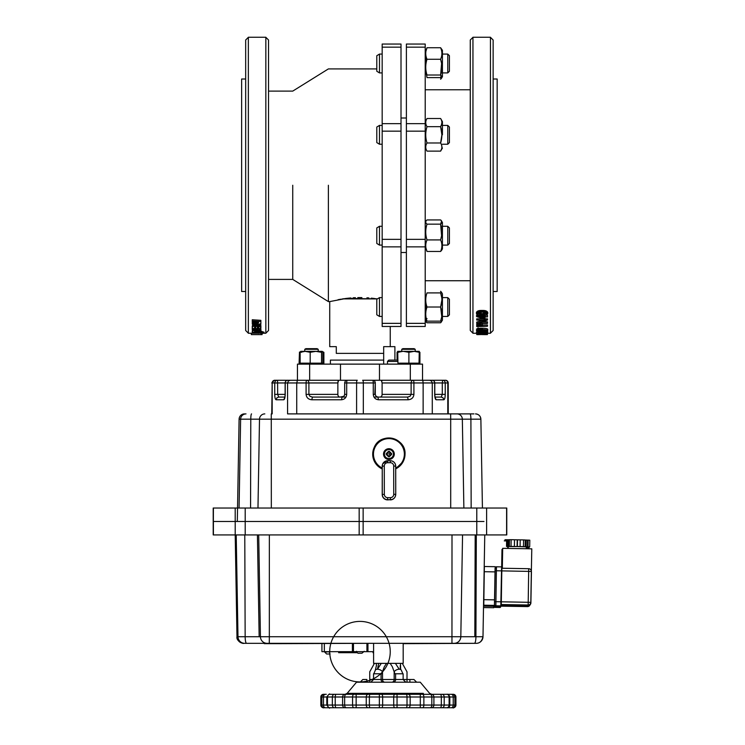 <?xml version="1.0" encoding="UTF-8"?>
<svg xmlns="http://www.w3.org/2000/svg" width="745" height="745" viewBox="0 0 745 745"><rect width="100%" height="100%" fill="white"/><g stroke="black" fill="none" stroke-linecap="round" stroke-linejoin="round"><path stroke-width="1.12" d="M328.377 185.254L328.377 301.595L328.377 185.254M374.679 298.54L372.155 298.242M360.003 297.59L357.796 297.609M354.015 297.749L353.521 297.767M349.936 298.037L347.794 298.242M347.701 298.251L345.345 298.54M344.302 298.68L343.24 298.829M342.812 298.894L377.352 298.922L346.053 298.447L329.728 301.595L329.728 346.649L336.293 346.649L336.293 353.372L383.675 353.372L383.675 346.649L383.675 364.128L383.675 353.372M340.875 299.201L339.86 299.378M339.366 299.462L338.034 299.714M268.535 231.574C268.535 215.966 268.535 215.966 268.535 231.574C268.535 247.182 268.535 247.182 268.535 231.574M265.844 333.192L268.535 330.51L268.535 151.039M268.535 138.933L268.535 118.008M268.535 284.981L268.535 252.499M470.272 138.933C470.272 154.541 470.272 154.541 470.272 138.933L470.272 91.877M470.272 151.039L470.272 330.51L472.954 333.192M470.272 278.621L470.272 252.499M470.272 85.535L470.272 118.008M425.209 246.865L425.209 239.35L406.388 239.35L406.388 131.167L406.388 246.865L425.209 246.865L425.209 323.358L406.388 323.358L425.209 323.358L425.209 326.468L425.209 246.865L406.388 246.865L406.388 326.468L425.209 326.468L406.388 326.468L406.388 239.35L425.209 239.35L425.209 44.039L406.388 44.039L425.209 44.039L406.388 44.039L406.388 47.159L406.388 44.039M292.738 185.254L292.738 279.403L292.738 185.254M493.134 138.933C493.134 154.541 493.134 154.541 493.134 138.933C493.134 123.325 493.134 123.325 493.134 138.933M493.134 118.008L493.134 79.072M493.134 85.535L493.134 219.477M493.134 231.574L493.134 252.499M245.673 231.574C245.673 215.966 245.673 215.966 245.673 231.574C245.673 247.182 245.673 247.182 245.673 231.574M248.355 37.315L245.673 40.007L245.673 330.51L245.673 151.039M245.673 138.933L245.673 118.008M245.673 284.981L245.673 252.499M245.673 79.007L241.631 79.007L241.631 291.5L241.631 79.007L241.631 291.5L245.673 291.5M493.134 291.5L497.166 291.5L497.166 79.007L497.166 185.254L497.166 79.007L493.134 79.007M382.176 235.69L382.176 123.651L382.176 246.865L382.176 245.105L379.484 245.105L379.484 226.284L379.484 245.105L376.793 243.457L376.793 227.933L379.484 226.284L382.176 226.284M401.006 44.039L401.006 47.159L401.006 44.039L382.176 44.039L401.006 44.039L382.176 44.039L382.176 123.651L401.006 123.651L401.006 131.167L401.006 47.159L401.006 123.651L382.176 123.651L382.176 239.35L401.006 239.35L401.006 326.468L382.176 326.468L390.25 326.468L390.25 346.649M382.176 246.865L401.006 246.865L401.006 131.167L401.006 239.35L382.176 239.35L382.176 326.468C392.717 326.468 392.717 326.468 382.176 326.468L401.006 326.468L401.006 246.865L382.176 246.865L382.176 323.358L401.006 323.358L382.176 323.358L382.176 326.468L390.25 326.468M425.209 239.35L425.209 131.167L406.388 131.167L406.388 47.159L406.388 123.651L425.209 123.651L425.209 47.159L406.388 47.159L425.209 47.159L425.209 44.039M349.228 380.267L340.484 380.267L340.484 364.128L379.484 364.128L379.484 380.267L410.309 380.267L410.309 364.128L422.527 364.128L422.527 380.267L422.527 364.128L297.451 364.128L297.451 380.267L297.451 364.128L297.451 380.267L287.812 380.267A2.691 2.607 90 0 0 285.205 382.958L287.579 382.958L287.579 413.894L296.724 413.894L296.724 382.958L306.093 382.958A2.691 0.67 -90 0 1 306.297 381.058A2.691 0.67 -90 0 1 306.772 380.267L338.658 380.267L337.858 382.958L338.062 381.058M338.072 299.704L340.074 299.341M341.936 299.024L342.961 298.866M345.363 298.531L346.835 298.354M349.051 298.121L350.942 297.953M353.111 297.795L355.393 297.683M358.047 297.6L361.884 297.6M366.94 297.804L368.859 297.935M371.233 298.149L372.947 298.335M375.573 298.661L376.961 298.866M336.293 346.649L329.728 346.649M472.954 37.315L470.272 40.007L470.272 185.254M268.535 185.254L268.535 40.007L265.844 37.315M245.673 185.254L245.673 330.51L248.355 333.192M490.443 333.192L493.134 330.51L493.134 40.007L490.443 37.315M382.176 44.039L382.176 47.159L401.006 47.159L382.176 47.159L382.176 123.651M401.006 131.167L382.176 131.167L401.006 131.167L401.006 123.651M359.984 360.096L330.398 360.096L359.984 360.096M383.675 360.096L330.398 360.096L330.398 364.128M422.527 364.128L422.527 380.267L410.309 380.267L410.309 364.128L379.484 364.128L379.484 380.267L362.647 380.267A2.691 0.67 90 0 1 363.122 381.058A2.691 0.67 90 0 1 363.327 382.958L373.273 382.958A2.691 0.67 -90 0 0 373.077 381.058A2.691 0.67 -90 0 0 372.602 380.267L362.647 380.267M309.659 380.267L309.659 364.128L309.659 380.267L340.484 380.267L340.484 364.128L297.451 364.128M394.906 346.649L383.675 346.649L394.906 346.649C401.192 346.649 401.192 346.649 394.906 346.649L394.906 360.096M442.428 226.284L447.773 226.284L449.421 227.933L449.421 243.457L447.773 245.105L447.773 226.284L447.773 245.105L442.428 245.105L442.428 226.378M442.428 125.402L447.773 125.402L449.421 127.06L449.421 134.817C449.421 144.828 449.421 144.828 449.421 134.817C449.421 124.806 449.421 124.806 449.421 134.817L449.421 142.584L447.773 144.232L447.773 125.402L447.773 144.232L442.428 144.232M442.428 72.805L442.428 54.078L447.773 54.078L449.421 55.726L449.421 71.25L447.773 72.908L447.773 54.078L447.773 72.908L442.428 72.908L442.428 76.67L442.428 72.908M449.421 312.509L449.421 299.257L449.421 314.79L447.773 316.439L447.773 297.609L447.773 316.439L442.428 316.439M442.428 121.64L442.428 134.817C442.428 122.683 442.428 122.683 442.428 134.817L442.428 121.64L440.621 118.511L427.015 118.511C425.321 121.23 425.321 123.949 427.015 126.669L440.621 126.669C442.316 123.949 442.316 121.23 440.621 118.511C442.316 121.23 442.316 123.949 440.621 126.669L427.015 126.669C425.321 132.098 425.321 137.536 427.015 142.975L440.621 142.975C442.316 137.536 442.316 132.098 440.621 126.669L441.887 134.817L440.621 142.975L427.015 142.975C425.321 145.685 425.321 148.404 427.015 151.123C425.321 148.404 425.321 145.685 427.015 142.975M442.428 54.078L442.428 50.306L442.428 54.078M427.015 318.553C425.321 319.959 425.321 321.365 427.015 322.771L440.621 322.771L442.428 320.201L442.428 307.024C442.428 324.019 442.428 324.019 442.428 307.024C442.428 290.029 442.428 290.029 442.428 307.024L442.428 293.847L441.887 292.906M425.758 70.552L427.015 77.61L440.621 77.61L441.217 75.618L440.621 77.61L441.887 77.61L442.428 76.67L442.428 50.306L440.621 47.736L427.015 47.736L440.621 47.736C442.316 51.582 442.316 55.428 440.621 59.265L427.015 59.265C425.321 64.517 425.321 69.769 427.015 75.022L440.621 75.022C442.316 69.769 442.316 64.517 440.621 59.265C442.316 55.428 442.316 51.582 440.621 47.736M441.58 149L440.621 151.123L427.015 151.123L440.621 151.123C442.316 148.404 442.316 145.685 440.621 142.975C442.316 145.685 442.316 148.404 440.621 151.123L442.428 147.994M441.589 317.417L440.621 321.142L427.015 321.142C425.321 321.142 425.321 321.142 427.015 321.142C425.321 316.439 425.321 311.727 427.015 307.024C425.321 302.321 425.321 297.609 427.015 292.906C425.321 297.609 425.321 302.321 427.015 307.024C425.321 311.727 425.321 316.439 427.015 321.142L440.621 321.142C442.316 316.439 442.316 311.727 440.621 307.024L427.015 307.024L440.621 307.024C442.316 302.321 442.316 297.609 440.621 292.906L427.015 292.906M441.887 299.984L440.621 307.024C442.316 302.321 442.316 297.609 440.621 292.906C442.316 292.906 442.316 292.906 440.621 292.906L441.738 297.618M425.823 58.035L425.823 54.813L425.823 58.035M426.047 50.828L427.015 47.736C425.321 51.582 425.321 55.428 427.015 59.265L440.621 59.265L441.599 63.493L440.621 75.022L441.599 78.104L440.621 79.24L441.599 76.148M427.015 224.161C425.321 229.413 425.321 234.666 427.015 239.918L440.621 239.918C442.316 234.666 442.316 229.413 440.621 224.161L427.015 224.161L440.621 224.161C442.316 222.755 442.316 221.349 440.621 219.943L427.015 219.943C425.321 221.349 425.321 222.755 427.015 224.161M440.649 307.108L441.738 316.429M440.621 321.142C442.316 321.142 442.316 321.142 440.621 321.142C442.316 321.142 442.316 321.142 440.621 321.142C442.316 316.439 442.316 311.727 440.621 307.024M426.047 63.493L426.047 56.182M440.621 219.943L441.599 221.079L440.621 224.161L441.599 235.69L440.621 239.918C442.316 243.755 442.316 247.601 440.621 251.447C442.316 247.601 442.316 243.755 440.621 239.918L427.015 239.918C425.321 243.755 425.321 247.601 427.015 251.447L440.621 251.447L441.599 250.311L440.621 251.447L427.015 251.447L426.047 248.355M427.015 126.669C425.321 123.949 425.321 121.23 427.015 118.511L440.621 118.511M441.887 122.664L441.422 125.011M441.58 124.536L440.621 126.669M426.056 73.885L425.907 72.898M426.047 307.024L425.823 301.576M426.429 305.031L425.823 312.472M426.047 319.689L425.823 315.694M441.599 321.644L440.621 322.771L427.015 322.771M376.793 241.184L376.793 230.205M376.793 134.817C376.793 144.828 376.793 144.828 376.793 134.817C376.793 124.806 376.793 124.806 376.793 134.817M376.793 314.79L376.793 299.257L376.793 314.79L379.484 316.439L379.484 297.609L379.484 316.439L382.176 316.439M376.793 68.978L376.793 57.998M449.421 57.998L449.421 68.978M449.421 230.205L449.421 241.184M382.176 54.078L379.484 54.078L376.793 55.726L376.793 71.25L379.484 72.908L379.484 54.078L379.484 72.908L382.176 72.908M382.176 125.402L379.484 125.402L376.793 127.05L376.793 142.584L379.484 144.232L379.484 125.402L379.484 144.232L382.176 144.232M441.599 292.413L440.621 291.276L441.217 292.906M441.599 250.311L442.428 248.877L442.428 222.513L441.599 221.079M441.217 75.618L440.742 77.61M442.428 320.201L441.589 321.142M441.487 317.966L441.571 317.491M441.692 311.401L441.58 310.721M441.878 146.886L441.589 145.126M441.012 141.513L441.589 138.682M441.729 132.033L441.58 130.943M406.388 123.651L406.388 131.167L425.209 131.167L425.209 123.651L406.388 123.651M397.523 361.437L387.493 361.437L397.523 361.437M387.493 364.128L387.493 361.437L388.843 360.096L397.523 360.096L388.843 360.096M486.634 313.608L482.089 314.204L477.545 313.617M476.632 312.965L476.437 312.397C477.135 310.972 479.016 310.32 482.089 310.451C485.163 310.32 487.044 310.972 487.742 312.397L487.547 312.965M479.212 316.262L476.437 315.265L479.659 315.265M484.986 318.059L484.986 316.914L487.472 316.914L484.986 316.448L484.986 315.21M484.986 315.265L487.472 315.265L487.472 316.448M483.887 317.724L481.27 316.914M482.732 321.821L487.472 321.821L487.472 323.442L476.707 323.442L485.181 320.471L476.707 320.052L487.472 320.052L487.472 318.841L484.986 318.841M476.707 323.358L476.707 322.119L481.689 320.471M476.707 320.052L476.707 318.841L483.607 318.841M476.763 325.295L477.266 323.442M481.913 323.442L482.499 324.978L487.472 324.978L487.472 326.254L482.499 326.254L482.499 324.978M481.382 325.295L477.843 325.295M484.79 329.914L482.089 329.812L482.089 328.508L477.536 329.169L477.536 330.482L482.089 331.078L486.643 330.482L479.361 329.914M477.536 329.718L476.437 329.178C477.135 328.517 479.016 328.21 482.089 328.266C485.163 328.21 487.044 328.517 487.742 329.178L487.742 330.482C487.034 331.097 485.144 331.367 482.089 331.292L482.089 329.97M482.089 332.81L476.437 332.205L482.089 331.478L487.742 332.205L482.089 332.81L482.089 331.292C479.035 331.367 477.145 331.106 476.437 330.482C477.135 329.812 479.016 329.513 482.089 329.569C485.163 329.513 487.044 329.812 487.742 330.482M477.536 331.292L476.577 330.706M477.554 330.426L482.089 330.175L482.089 331.488M487.603 330.706L487.742 332.205M477.713 332.047L482.089 332.047M480.087 329.998L480.581 330.193M476.996 330.901L476.511 331.004M482.741 328.424L477.936 328.629L477.918 327.958M482.648 317.342L483.887 316.914L479.212 316.914L483.887 318.413L483.887 316.914M478.709 325.444L477.918 324.718M476.707 333.266L472.954 333.266L472.954 37.25L490.443 37.25L490.443 333.266L487.472 333.266M480.18 324.513L480.18 325.779M480.162 325.425L481.456 325.081M477.88 329.821L477.88 331.134M478.253 327.902L478.253 329.197M478.011 330.026L478.011 331.339M479.882 329.97L479.882 331.283M482.22 334.533L478.253 334.607M486.094 334.607L482.22 334.598M487.472 334.579L485.517 334.607M477.098 334.607L478.83 334.607M485.181 334.123L476.707 334.524L485.181 334.123M476.707 334.123L477.815 333.499L487.472 333.499L487.472 334.533M476.707 334.039L487.472 334.505M487.472 333.499L487.472 332.438M476.707 333.62L487.472 333.378M476.707 333.378L476.707 332.438M482.089 330.37L482.089 331.683L482.089 330.37L477.536 330.873L477.536 332.196L486.643 332.196L482.089 331.683L477.536 332.196M482.089 329.812L477.536 330.482M482.089 329.569L482.089 328.266M487.472 326.254L476.707 326.571L476.875 325.016L479.594 324.271L479.594 323.013M476.875 325.016L476.875 323.758M479.594 324.271L482.322 325.044L482.322 323.786M476.707 324.596L476.707 325.295M481.419 325.612L479.603 324.624L477.815 325.584L477.815 326.254L481.4 326.254L481.419 325.602M478.039 324.978L481.177 324.978M482.322 325.044L482.499 325.993M487.472 320.052L479.016 323.069L487.472 323.069M479.212 316.914L479.212 315.731L483.887 315.731L483.887 316.448L476.437 316.541L484.986 319.27L484.986 316.914M482.928 316.914L483.887 317.212M483.887 315.843L484.986 315.843M482.089 315.368C479.035 315.535 477.145 314.93 476.437 313.552C477.135 312.108 479.016 311.457 482.089 311.596C485.163 311.457 487.044 312.108 487.742 313.552C487.034 314.93 485.144 315.535 482.089 315.368L482.089 314.204M476.437 313.552L476.437 312.397M487.742 313.552L487.742 312.397M486.643 312.379L484.79 311.177L482.089 310.963L477.536 312.379L482.089 313.719L486.643 312.379M482.089 312.108L477.536 313.533L482.089 314.893L486.643 313.533L484.79 312.323L482.089 312.108L482.089 310.963M256.829 322.371L256.476 321.486L256.299 322.818L252.285 322.818M260.825 326.832L260.052 326.71M260.918 329.029L258.794 328.834M252.508 330.212L253.458 330.314M262.091 331.451L260.983 331.385M261.784 332.177L264.075 332.223L261.784 332.028M264.065 333.266L265.844 333.266L265.844 37.25L248.355 37.25L248.355 333.266L258.673 333.266M260.936 333.266L262.091 333.266L262.091 334.607L251.335 334.607L262.091 334.607M258.673 333.071L260.927 333.425L260.946 331.786L264.056 332.186L260.899 331.385M260.871 331.022L260.918 332.344L254.464 331.646L260.862 331.348L260.545 329.42M260.918 331.022L260.657 330.529M252.508 329.448L252.238 332.112L260.918 332.344M259.651 329.188L260.927 329.243L260.75 328.228M252.266 327.521L252.248 329.541L260.927 330.547L260.908 329.765L258.794 329.113L252.248 328.815L252.248 329.541M258.589 327.809L257.342 327.753M255.749 327.679L254.548 327.623M260.88 322.399L260.871 320.331L252.257 319.754L252.266 322.073L258.617 322.483L257.751 323.414L252.285 323.069L252.285 324.094L258.375 324.457L260.88 323.647L260.871 321.551L252.257 320.974M252.285 321.831L252.285 322.846L258.375 323.2M260.517 327.157L260.806 323.861M257.342 327.4L258.636 327.455L257.342 327.148L257.342 327.93L258.636 327.455M254.548 326.189L255.749 326.198M254.548 327.288L255.74 327.064L255.749 328.629L258.468 328.713L260.517 328.452L260.899 327.428L259.372 326.515L254.064 326.198L252.443 326.692L252.276 328.471L254.548 328.573L254.548 327.232M254.064 326.198L254.064 324.932L252.443 325.416L252.276 327.241M252.443 325.416L252.443 326.692M260.89 326.664L260.89 327.949M260.899 326.142L260.899 327.428M252.266 326.105L252.266 327.39M252.648 323.386L252.648 324.643L254.194 325.677L260.899 326.059M260.899 325.127L252.648 324.643M257.751 322.166L257.751 323.414M260.871 320.331L260.871 321.551M258.794 327.809L258.794 329.113M252.248 327.521L252.248 328.815M253.458 329.253L253.458 330.566L252.22 331.153M255.218 329.234L255.218 330.547L253.458 330.566M260.545 330.538L255.218 330.547M260.862 331.348L260.545 330.733M260.797 332.344L252.304 332.494L258.673 333.369M252.285 331.581L252.285 332.913M260.927 333.425L264.075 333.192L260.797 332.512M251.335 333.266L251.335 334.607M258.794 329.076L260.21 329.215M253.458 330.091L252.508 329.895M257.379 322.11L257.379 323.358L257.379 322.119L257.751 322.818M256.476 322.725L256.299 323.786M493.87 606.328A1.341 1.341 170.6 0 0 495.155 607.389L500.202 607.482L500.463 606.356M495.08 606.011L495.08 606.905L500.118 606.989L500.202 607.482L495.155 607.389L495.08 606.905A1.341 1.341 170.6 0 1 494 606.328M500.565 606.365L500.547 607.147M482.658 521.481L213.21 521.481L213.21 508.034L237.543 508.034L239.098 419.174L450.697 419.174L450.651 413.894L287.579 413.894M483.98 521.481L243.187 521.481M482.425 508.034L480.87 419.174L482.425 508.034L486.615 508.034L359.174 508.034L359.174 521.481L360.794 521.481M506.768 508.034L486.615 508.034L486.615 534.929L506.768 534.929L506.768 508.034M359.174 508.034L235.206 508.034L235.206 521.481L213.21 521.481L213.21 534.929L244.779 534.929L245.152 636.724L237.99 636.724A6.724 6.724 90 0 0 244.714 643.326L476.269 643.326A6.724 6.724 90 0 0 482.993 636.724L269.327 636.724L269.29 643.326L476.269 643.326L403.185 643.661M473.969 413.894L450.651 413.894M435.182 397.653L436.179 399.767L443.871 399.767L443.107 397.867L441.263 397.076L434.903 397.076L441.263 397.076L442.288 394.384L434.791 394.384L434.791 382.958A2.691 2.691 0 0 0 432.109 380.267L429.688 380.267L431.523 381.058L432.277 382.958L434.708 382.958A2.691 2.607 -90 0 0 432.109 380.267L442.623 380.267A2.691 2.607 90 0 1 445.231 382.958L448.22 382.958A2.691 2.691 0 0 0 445.538 380.267L445.193 380.267A2.691 2.607 90 0 1 447.792 382.958L447.792 413.894L468.409 413.894M401.071 397.076L401.76 397.076M337.858 394.384L308.896 394.384L308.896 382.958L337.858 382.958L337.858 394.384A2.691 2.123 -90 0 0 338.481 396.293A2.691 2.123 -90 0 0 339.981 397.076L343.948 396.293L344.702 394.384L344.702 382.958A2.691 2.691 0 0 1 347.375 380.267A2.691 0.67 90 0 0 346.891 381.058A2.691 0.67 90 0 0 346.695 382.958L363.327 382.958L363.327 413.894L432.277 413.894L432.277 382.958L423.132 382.958L423.132 413.894M349.312 380.267L340.484 380.267M374.484 381.058A2.691 2.673 90 0 0 372.602 380.267A2.691 2.691 0 0 1 375.294 382.958L375.266 382.958A2.691 2.673 90 0 0 374.484 381.058M377.855 397.076L378.525 399.767L408.232 399.767L407.562 397.076L377.855 397.076C376.476 397.038 375.629 396.135 375.294 394.384L375.294 382.958L373.273 382.958L373.273 394.384L375.266 394.384L376.029 396.293L377.855 397.076L373.971 397.076M422.918 381.058L423.132 382.958L413.913 382.958A2.691 0.67 90 0 0 413.717 381.058A2.691 0.67 90 0 0 413.242 380.267A2.691 2.123 90 0 0 411.734 381.058A2.691 2.123 90 0 0 411.119 382.958L411.119 394.384L382.111 394.384L382.111 382.958L381.31 380.267L422.415 380.267L422.918 381.058M379.987 397.076A2.691 2.123 90 0 0 381.487 396.293A2.691 2.123 90 0 0 382.111 394.384M407.562 397.076L410.076 396.293L411.119 394.384L413.913 394.384L413.913 382.958L382.111 382.958M432.109 380.267L422.527 380.267M442.632 380.267L445.193 380.267L442.623 380.267L442.288 382.958L445.231 382.958L445.231 394.384L442.288 394.384L442.288 382.958L434.791 382.958M381.915 381.058L381.356 380.267M272.176 413.894L272.176 382.958L274.737 382.958L274.737 394.384L277.68 394.384L277.578 381.058L277.345 380.267L274.775 380.267A2.691 2.607 90 0 0 272.176 382.958L271.748 413.894M288.343 381.058L287.579 382.958L296.724 382.958L297.441 380.267L290.178 380.267L288.343 381.058M274.737 394.384C274.821 397.634 275.268 399.422 276.088 399.767L276.851 397.867L278.695 397.076L284.888 397.076L278.695 397.076L277.68 394.384L285.121 394.384L285.121 382.958A2.691 2.691 0 0 1 287.812 380.267L277.345 380.267A2.691 2.607 -90 0 0 274.737 382.958L285.205 382.958L285.205 394.384C285.112 397.634 284.627 399.422 283.743 399.767L284.739 397.653M345.997 397.076L318.897 397.076M284.888 397.076L278.704 397.076M297.441 380.267L306.772 380.267A2.691 2.123 -90 0 1 308.272 381.058A2.691 2.123 -90 0 1 308.896 382.958L306.093 382.958L306.093 394.384L308.896 394.384L309.939 396.293L312.444 397.076L311.764 399.767L341.443 399.767L342.123 397.076L312.444 397.076M347.375 380.267L357.265 380.267A2.691 0.67 90 0 0 356.79 381.058A2.691 0.67 90 0 0 356.594 382.958L356.594 413.894L363.327 413.894M290.178 380.267L287.812 380.267M441.263 397.076L435.033 397.076M429.688 380.267L422.415 380.267M502.661 549.372L501.981 549.438L501.646 568.23M483.766 606.151L484.362 566.647M506.525 546.457L507.103 546.476L507.224 539.753L506.637 539.734L506.525 546.457M526.035 540.2L525.942 546.802L526.035 540.041L525.253 540.004L525.141 546.709L523.456 546.634L523.567 539.911L520.206 539.846L520.094 546.569L523.456 546.634M528.121 540.2L527.553 540.19L527.432 546.914L526.315 546.923M528 546.83L529.686 546.904L528.019 546.923L528.121 540.106L527.534 540.106L527.423 546.83L526.063 546.765L526.175 540.041L527.534 540.106M528.121 540.106L529.807 540.19L529.686 546.904M524.554 546.681L525.914 546.765M525.253 539.985L523.567 539.911M520.206 539.855L517.505 539.808L517.384 546.532L520.094 546.569M517.095 546.532L517.216 539.808L514.516 539.762L514.395 546.485L517.095 546.532M511.144 539.687L509.478 539.706L509.357 546.43L511.033 546.411L511.144 539.687L514.506 539.753L514.395 546.485M511.033 546.411L514.395 546.476M509.478 539.725L508.714 539.734L508.593 546.457L509.943 546.42M508.714 539.902L507.224 539.836M506.637 539.734L504.97 539.753L506.637 539.827M508.714 539.734L507.224 539.753M508.192 548.236L508.23 546.532L517.263 546.551L526.315 546.849L526.287 548.553M413.941 679.505L416.632 682.197L413.941 679.505L403.65 679.505M405.82 682.197L403.129 679.505L369.744 679.505L369.734 682.197M366.885 679.505L366.885 682.197L366.857 679.505L362.834 679.505L360.142 682.197M402.849 673.787L401.378 670.267A4.032 2.254 -22.7 0 0 399.199 669.234L395.418 663.367L390.166 663.367L392.382 666.831L394.161 671.822L394.161 679.505A2.691 2.337 90 0 1 391.833 682.197M431.672 694.303L429.614 693.344L420.255 682.197L356.52 682.197L347.161 693.344L423.328 693.344M345.559 694.303L431.495 694.303M446.907 707.741A2.691 2.691 -90 0 0 449.812 705.059L326.813 705.059C328.992 707.88 329.905 708.784 329.523 707.75A2.691 2.673 90 0 1 329.523 707.75L329.905 707.75A2.691 2.421 -90 0 1 327.474 705.059L327.474 696.994A2.691 2.421 -90 0 1 329.895 694.303L329.504 694.303M452.709 707.75A2.691 2.328 -90 0 1 452.699 707.75C453.612 708.374 454.692 707.48 455.931 705.059L455.931 705.059A2.691 2.691 90 0 1 453.239 707.75A2.691 2.691 -90 0 0 455.931 705.059L455.931 696.994L453.239 694.303L452.224 694.303A2.691 2.645 -90 0 1 454.869 696.994L455.931 696.994A2.691 2.691 -90 0 0 453.239 694.303L451.237 694.303A2.691 1.984 -90 0 1 453.221 696.994L454.869 696.994L454.869 705.059A2.691 2.645 90 0 1 452.224 707.75L447 707.75A2.691 2.691 -90 0 0 447.009 707.75L447.093 707.75A2.691 2.673 90 0 0 447.102 707.75C447.969 708.076 448.872 707.182 449.812 705.059L449.812 696.994L453.221 696.994L453.221 705.059L449.691 705.059M451.358 707.75A2.691 2.552 90 0 1 451.349 707.75L450.502 707.75A2.691 2.691 -90 0 0 450.529 707.75L452.699 707.75A2.691 2.328 -90 0 1 452.69 707.75L452.224 707.75M325.314 707.75L328.359 707.75A2.691 2.486 -90 0 0 328.377 707.75L329.746 707.75A2.691 1.565 -90 0 0 329.765 707.75L343.575 707.75A2.691 1.853 -90 0 0 343.603 707.75L357.926 707.75A2.691 1.267 -90 0 0 357.935 707.75L368.775 707.75A2.691 0.577 -90 0 1 368.766 707.75L381.766 707.75A2.691 1.583 -90 0 0 381.775 707.75L395.381 707.75A2.691 1.602 -90 0 1 395.372 707.75L408.353 707.75A2.691 0.568 -90 0 0 408.362 707.75L410.588 707.75A2.691 0.922 -90 0 1 410.579 707.75L431.495 707.75A2.691 0.549 -90 0 1 431.485 707.75L433.469 707.75A2.691 1.872 -90 0 1 433.45 707.75L439.755 707.75A2.691 2.133 -90 0 1 439.727 707.75L448.555 707.75A2.691 2.496 -90 0 1 448.537 707.75L451.554 707.75A2.691 2.691 -90 0 0 451.563 707.75L451.349 707.75M349.07 707.75A2.691 2.691 90 0 1 349.023 707.75L427.723 707.75A2.691 2.691 -90 0 0 427.751 707.75L349.051 707.75M400.652 669.532L400.475 663.367L402.309 663.367L407.012 671.822L407.003 682.197M399.199 669.234A4.032 2.254 157.3 0 0 394.161 671.822L394.98 673.787L403.129 673.787L403.129 679.505L405.699 682.197M369.744 679.505L369.744 671.822L374.428 663.367L376.244 663.367L376.439 665.881M375.545 679.505L373.543 679.505L373.543 673.787L381.682 673.787L384.299 666.831L386.515 663.367L381.263 663.367L377.473 669.234L378.683 663.367L376.244 663.367M376.439 664.978L376.449 665.509L376.439 664.978M439.755 694.303L447.028 694.303M451.349 694.303L452.699 694.303M452.224 694.303L447.121 694.303M447.093 694.303L329.895 694.303C329.69 693.39 328.657 694.293 326.813 696.994L332.354 696.994L332.354 705.059A2.691 2.226 -90 0 0 334.589 707.75L329.905 707.75M329.495 694.303L336.423 694.303M386.515 663.367L390.166 663.367M403.185 663.367L373.59 663.367L403.185 663.367L403.185 643.326L452.979 643.326A6.724 6.556 90 0 0 452.988 643.326M501.581 568.23L500.882 601.783L501.916 568.239M494.457 604.418L494.494 601.69L494.457 604.418A1.341 1.341 170.6 0 0 494.475 604.661L495.09 568.118L496.431 568.137L495.09 568.118A1.341 1.341 -9.4 0 1 496.459 566.796L496.384 570.763L495.034 570.763L494.494 601.69L500.882 601.783L500.817 605.881L495.779 605.787A1.341 1.341 170.6 0 1 494.475 604.661L494.559 605.154A1.341 1.341 170.6 0 0 495.863 606.281L496.384 570.763L501.757 570.866M501.161 605.545L500.901 606.365L495.863 606.281L501.143 606.272L501.217 601.792M500.919 605.862L500.938 605.024M496.543 567.29L495.192 568.491M501.273 605.024L501.245 606.039M501.832 568.239L501.264 605.098L528.158 605.499L501.245 605.024M507.922 547.612L507.894 541.01L507.773 547.622M526.752 546.914L526.296 548.031M528.987 548.022L527.311 548.041L528.987 548.022L529.006 546.914M528.103 541.252L527.534 541.233M527.32 546.914L527.302 547.947M526.296 547.92L526.734 546.914M508.695 540.842L507.205 540.861M508.034 541.01L508.686 541.047M506.619 540.861L504.263 540.87L506.619 540.954M507.205 540.972L507.894 541.01M507.513 548.236L508.211 547.603M326.971 653.989L330.1 653.989M324.904 652.071L329.132 651.773M356.557 651.298C357.097 652.909 357.963 653.551 359.174 653.216L361.968 653.216L364.221 651.298M488.357 534.929L503.452 534.929M353.642 534.929L368.738 534.929M216.525 534.929L231.611 534.929M239.899 534.929L254.995 534.929M451.954 643.326L452.001 534.929L484.762 534.929L482.993 636.724C481.94 641.138 479.696 643.345 476.269 643.326L452.979 643.326M264.894 643.326L266.105 643.326M264.894 643.661L266.105 643.661M269.625 643.661L264.298 643.661M326.403 651.67L366.922 651.67L366.922 643.326L367.956 643.326L277.96 643.661M277.783 643.661L277.252 643.661M268.405 643.661L277.149 643.661L268.405 643.661M324.82 651.67L321.924 651.67L321.924 643.326L324.82 643.326M365.562 651.67L372.882 651.67M365.097 651.67L367.956 651.67L366.922 651.67L367.956 651.67L367.956 643.326L372.882 643.326M323.293 643.326L317.77 643.326L323.293 643.326M264.158 643.326L268.861 643.326M236.212 534.929L237.99 636.724L236.984 636.724A6.724 6.724 90 0 0 243.708 643.326L269.29 643.326M257.416 534.929L259.158 636.724L269.327 636.724L260.433 636.724L258.701 534.929L267.967 534.929M360.953 643.326L359.76 643.326L360.953 643.326M235.206 521.481L235.206 534.929L486.615 534.929L484.762 534.929L484.213 566.917M213.368 521.481L213.405 508.034M234.163 534.929L233.353 534.929M270.854 643.661L268.563 643.661M323.162 643.326L317.901 643.326L323.162 643.326M393.444 454.05A4.526 4.526 -154.1 0 1 388.927 458.585A4.526 4.526 -154.1 0 1 384.401 454.068A4.526 4.526 -154.1 0 1 388.909 449.533A4.526 4.526 -154.1 0 1 393.444 454.05M387.866 453.342A8.046 1.034 -124.4 0 1 387.223 452.345A8.046 1.322 34.1 0 1 388.238 452.979L388.229 451.377A7.366 5.168 -0.6 0 1 389.616 451.377L389.626 452.969A8.046 1.239 -34.4 0 1 390.622 452.336A8.046 1.145 124.3 0 1 389.989 453.342L391.591 453.342A7.366 5.122 90.9 0 1 391.619 454.04A7.366 5.122 90.9 0 1 391.6 454.729L389.998 454.729A8.046 1.304 55.8 0 1 390.631 455.735A8.046 1.015 -145.9 0 1 389.626 455.102L389.626 456.713A7.366 4.992 -179.6 0 1 388.238 456.713L388.238 455.102A8.046 1.09 145.8 0 1 387.232 455.744A8.046 1.183 -56.1 0 1 387.866 454.729L386.264 454.739A7.366 5.038 -91 0 1 386.236 454.05A7.366 5.038 -91 0 1 386.264 453.351L388.219 453.379L386.264 453.351M388.909 458.79A4.694 4.694 -154.1 0 1 384.206 454.096A4.694 4.694 -154.1 0 1 388.899 449.403A4.694 4.694 -154.1 0 1 393.602 454.087A4.694 4.694 -154.1 0 1 388.909 458.79M389.607 454.767L389.598 453.388L391.591 453.342M493.833 606.328L493.805 607.743L493.749 606.318M338.612 652.704L357.172 652.704L338.612 652.704M356.594 651.67L323.833 651.67L328.666 651.67L329.746 652.704A30.256 30.256 0 0 0 359.984 681.926A30.256 30.256 0 0 0 386.189 636.537A30.256 30.256 0 0 0 333.779 636.537A30.256 30.256 0 0 0 361.381 681.899M373.487 652.704L372.994 652.704M366.922 643.326L366.922 651.67L365.748 651.67M325.5 651.67L323.833 651.67M364.184 651.67L373.459 651.67L364.184 651.67M531.036 591.856L531.204 582.441L531.036 591.856M531.436 571.927L530.896 602.854L531.436 571.927A2.691 2.691 0 0 0 531.399 571.443A2.691 2.691 170.6 0 1 531.436 571.927L531.315 570.949A2.691 2.691 0 0 0 528.708 568.705L501.813 568.239L528.708 568.705A2.691 2.691 170.6 0 1 531.353 571.443L531.79 548.832L502.679 548.32L502.335 568.239M528.708 568.705L528.158 605.499A2.691 2.691 0 0 0 530.896 602.854A2.691 2.691 170.6 0 1 530.068 604.744A2.691 2.691 170.6 0 1 527.451 606.607L501.217 606.151L527.451 606.607A2.691 2.691 0 0 0 530.058 604.754A2.691 2.691 170.6 0 1 528.158 605.499M384.327 494.317L382.213 494.531L382.25 466.109L382.297 494.354A5.383 5.383 25.9 0 0 387.679 499.718L390.371 499.718L387.596 499.895L387.698 497.669A3.362 3.362 -154.1 0 1 384.327 494.317L384.28 466.072L382.25 466.109A5.383 5.383 25.9 0 1 382.79 463.753L382.744 463.828A5.383 5.383 25.9 0 0 382.204 466.193M390.287 499.895A5.383 5.383 25.9 0 0 395.12 496.868L395.204 496.692A5.383 5.383 25.9 0 0 395.744 494.326L395.697 466.091A5.383 5.383 25.9 0 0 390.305 460.717L387.614 460.727A5.383 5.383 25.9 0 0 382.79 463.753L387.614 460.727L387.633 462.71L390.324 462.701L390.305 460.717L387.614 460.727M382.213 494.531A5.383 5.383 25.9 0 0 387.596 499.895M384.066 451.731A5.383 5.383 -154.1 0 1 394.282 454.087A5.383 5.383 -154.1 0 1 387.707 459.32A5.383 5.383 -154.1 0 1 384.075 451.731A5.383 5.383 -154.1 0 1 394.291 454.068A5.383 5.383 -154.1 0 1 393.742 456.434M484.362 566.507L495.118 566.694L484.362 566.507L483.747 606.151L494.512 606.328L495.192 567.643M494.54 605.061L494.512 606.337L483.747 606.151M305.878 348.66L317.1 348.66L318.208 349.303L304.761 349.303L305.878 348.66M402.877 348.66L401.76 349.303L402.877 348.66L414.099 348.66L415.207 349.303L401.76 349.303L401.76 351.351L397.718 351.351L397.942 363.169L397.709 351.37M419.426 352.143L419.165 351.351M398.538 352.31L397.802 351.351L397.066 352.31L397.066 360.096M397.942 363.169L408.893 363.169L408.893 352.31L414.173 351.351L419.249 351.351L419.035 363.169M398.473 363.337L397.802 364.128M400.95 364.082L401.76 364.128M419.267 364.109L419.91 363.169L419.91 352.31M418.625 363.579L419.221 364.119M415.207 364.091L419.072 363.448M419.426 363.337L419.91 363.169M303.597 351.454L300.459 351.612M310.181 352.31L305.152 351.351L300.133 352.31L300.133 363.169L310.181 363.169L310.181 352.31L315.852 351.351L322.24 351.351L321.533 352.31L321.533 363.169L322.836 363.169L322.836 352.31L322.24 351.351M300.459 363.867L299.09 363.169L299.481 352.068M300.989 351.454L303.019 351.538M300.989 364.026L303.019 363.942M303.597 364.026L302.153 364.119M322.51 351.612L323.879 352.31L323.879 363.169L322.51 363.867M321.98 364.026L320.825 364.119M323.879 363.169L322.594 363.737M321.905 363.942L318.711 363.867M323.879 352.31L322.594 351.742M408.893 352.31L403.418 351.351L414.173 351.351L419.444 352.31M402.859 351.351L397.942 352.31M397.923 352.18L401.76 351.389M403.418 351.351L397.718 351.351M408.893 363.169L419.444 363.169M300.133 352.31L300.784 351.351L301.436 352.31M300.133 363.169L301.287 363.541M314.213 351.351L305.152 351.351L315.852 351.351L321.533 352.31M305.152 351.351L300.784 351.351L304.761 351.351L304.761 349.303L304.761 351.361M310.181 363.169L321.533 363.169M500.128 606.356L500.118 606.989L500.463 606.663M506.6 534.929L506.6 508.034M476.781 534.929L476.781 508.034M363.141 534.929L363.141 508.034M245.198 534.929L245.198 508.034M271.273 413.894L271.329 508.034M245.999 413.894A5.383 5.383 90 0 0 240.626 419.174L239.071 508.034M240.71 415.431A5.383 5.383 90 0 0 239.098 419.174L239.098 419.174C239.462 415.961 241.25 414.192 244.481 413.894A5.383 5.383 90 0 0 240.71 415.431M480.87 419.174A5.383 5.383 90 0 0 475.496 413.894C478.718 414.192 480.506 415.961 480.87 419.174L470.905 419.174A5.383 0.857 -90 0 0 470.048 413.894M237.31 521.481L239.098 419.174M250.562 508.034L250.786 419.174A5.383 0.773 90 0 1 251.559 413.894M257.975 508.034L259.502 419.174A5.383 5.308 90 0 1 264.81 413.894M450.706 508.034L450.697 419.174L470.905 419.174L471.157 508.034M463.874 508.034L462.338 419.174A5.383 5.327 -90 0 0 457.011 413.894M434.708 382.958L434.708 394.384C434.801 397.634 435.294 399.422 436.179 399.767M276.088 399.767L283.743 399.767M342.123 397.076C343.622 396.778 344.469 395.874 344.684 394.384L344.684 382.958L346.695 382.958L346.695 394.384L345.149 394.384M341.452 399.767L341.443 399.767C344.609 399.422 346.36 397.634 346.695 394.384M306.093 394.384C306.456 397.634 308.346 399.422 311.764 399.767M374.828 394.384L375.266 382.958M408.232 399.767C411.659 399.422 413.55 397.634 413.913 394.384M373.273 394.384C373.608 397.634 375.359 399.422 378.525 399.767M443.871 399.767C444.69 399.422 445.147 397.634 445.231 394.384M495.08 606.048L494.522 606.039L495.08 606.048M529.453 605.191A2.691 2.691 170.6 0 1 527.376 606.123L527.451 606.607M527.376 605.48L527.376 606.123L501.255 605.666M409.89 682.197L409.89 679.505M393.267 682.197A2.691 2.337 90 0 0 395.595 679.505L395.595 673.787M326.85 696.994L323.47 696.994A2.691 1.993 -90 0 1 325.463 694.303L323.526 694.303A2.691 2.691 90 0 0 320.834 696.994L323.47 696.994L323.47 705.059L320.834 705.059C323.982 709.808 323.423 706.986 324.075 707.75A2.691 2.319 90 0 1 324.066 707.75L325.304 707.75M334.589 707.75L336.302 707.75A2.691 1.09 -90 0 1 335.213 705.059L335.213 696.994A2.691 1.09 -90 0 1 336.302 694.303L334.589 694.303A2.691 2.226 -90 0 0 332.354 696.994L342.588 696.994L342.588 705.059A2.691 2.561 -90 0 0 345.159 707.75L346.388 707.75A2.691 1.741 -90 0 1 344.646 705.059L344.646 696.994L352.571 696.994L352.571 705.059A2.691 1.425 -90 0 0 353.996 707.75L346.388 707.75M353.996 694.303A2.691 1.425 -90 0 0 352.571 696.994L449.812 696.994C449.002 694.834 447.978 693.94 446.711 694.303L336.302 694.303M446.711 694.303A2.691 2.421 -90 0 1 449.123 696.994L449.123 705.059A2.691 2.421 90 0 1 446.711 707.75L447.121 707.75M455.931 696.994L455.931 705.059L453.221 705.059A2.691 1.984 -90 0 1 451.237 707.75M453.211 705.059L455.027 705.059M325.463 694.303L324.485 694.303A2.691 2.645 -90 0 0 321.831 696.994L321.831 705.059A2.691 2.645 -90 0 0 324.485 707.75L323.526 707.75A2.691 2.691 -90 0 1 320.834 705.059L320.834 696.994L320.834 705.059M324.075 694.303L326.301 694.303M339.096 705.059L334.291 705.059M445.603 705.059L438.703 705.059M439.755 705.059L442.167 705.059M441.971 694.303A2.691 2.226 -90 0 1 444.197 696.994L444.197 705.059A2.691 2.226 -90 0 1 441.971 707.75L440.258 707.75A2.691 1.071 -90 0 0 441.329 705.059L441.329 696.994A2.691 1.071 -90 0 0 440.258 694.303M431.346 694.303A2.691 2.561 -90 0 1 433.907 696.994L433.907 705.059A2.691 2.561 -90 0 1 431.346 707.75L440.258 707.75M430.098 694.303A2.691 1.732 -90 0 1 431.821 696.994L431.821 705.059A2.691 1.732 -90 0 1 430.098 707.75L422.452 707.75A2.691 1.415 -90 0 0 423.868 705.059L423.868 696.994A2.691 1.415 -90 0 0 422.452 694.303M420.31 694.303L420.31 707.75L408.167 707.75A2.691 2.002 -90 0 0 410.169 705.059L410.169 696.994A2.691 2.002 -90 0 0 408.167 694.303M406.267 694.303A2.691 0.745 -90 0 1 407.012 696.994L407.012 705.059A2.691 0.745 -90 0 1 406.267 707.75L397.048 707.75L397.048 694.303M394.841 694.303A2.691 1.117 -90 0 0 393.723 696.994L393.723 705.059A2.691 1.117 -90 0 0 394.841 707.75L381.561 707.75A2.691 1.099 -90 0 0 382.66 705.059L382.66 696.994A2.691 1.099 -90 0 0 381.561 694.303M379.354 694.303L379.354 707.75L370.144 707.75A2.691 0.754 -90 0 1 369.38 705.059L369.38 696.994A2.691 0.754 -90 0 1 370.144 694.303M368.254 694.303A2.691 2.012 -90 0 0 366.242 696.994L366.242 705.059A2.691 2.012 -90 0 0 368.254 707.75L356.147 707.75L356.147 694.303M345.159 694.303A2.691 2.561 -90 0 0 342.588 696.994L344.646 696.994A2.691 1.741 -90 0 1 346.388 694.303M421.046 705.059L424.799 705.059M430.414 705.059L351.742 705.059M383.377 682.197A2.691 2.328 90 0 1 381.058 679.505L381.058 673.787M384.83 682.197A2.691 2.328 90 0 1 382.511 679.505L382.511 671.822A4.032 2.244 22.9 0 0 377.473 669.234A4.032 2.244 -157.1 0 0 375.303 670.258L373.813 673.787M373.543 679.505L370.852 682.197M334.43 705.059L336.815 705.059M351.677 705.059L355.421 705.059M322.93 705.059L323.619 705.059M328.042 705.059L326.394 705.059M329.709 707.741L325.463 707.75A2.691 1.993 -90 0 1 323.47 705.059L326.878 705.059M418.979 694.303L424.129 694.303M496.459 566.796L501.506 566.889L496.459 566.796M326.319 652.071L325.407 652.071M240.002 641.398A6.724 6.724 90 0 0 244.714 643.326L243.699 643.326C243.382 644.062 236.016 641.082 236.984 636.724L235.206 534.929L236.984 636.724L259.158 636.724M352.404 643.326L352.404 651.67M353.456 643.326L353.456 651.67L353.475 643.326M324.345 651.67L324.345 643.326L277.96 643.326M277.783 643.326L277.252 643.326M266.989 643.326A6.724 6.556 90 0 1 260.433 636.724L245.152 636.724A6.724 1.415 90 0 0 246.567 643.326M269.345 534.929L269.327 636.724M454.245 643.326A6.724 6.575 -90 0 0 460.81 636.724L462.552 534.929M476.316 534.929L475.925 636.724A6.724 1.49 -90 0 1 474.435 643.326M475.254 643.326L476.269 643.326M475.189 534.929L474.816 636.724L481.978 636.724M450.641 636.724L474.816 636.724M359.174 521.481L359.174 534.929M213.405 521.481L213.405 534.929M483.328 617.121L482.993 636.724M483.496 607.557L493.805 607.734L483.496 607.566M530.896 602.854L530.021 602.323L500.882 601.802M501.18 604.54L528.075 605.005A2.691 2.691 170.6 0 0 530.812 602.36L531.353 571.443L501.757 570.884M395.697 468.726A16.139 16.139 25.9 0 0 392.513 438.367A16.139 16.139 25.9 0 0 382.204 468.773M382.213 468.018A15.468 15.468 -154.1 0 1 388.881 438.619A15.468 15.468 -154.1 0 1 395.697 467.981M374.335 447.158L372.705 454.245L375.284 462.962L382.166 468.912A16.139 16.139 -154.1 0 1 374.335 447.158L374.39 447.028C380.742 431.783 405.969 437.576 405.038 454.068L403.352 461.276A16.139 16.139 -154.1 0 1 395.697 468.829L403.352 461.276M390.324 462.701A3.362 3.362 -154.1 0 1 393.695 466.063L393.742 494.298L395.744 494.326L395.204 496.692A5.383 5.383 25.9 0 1 390.371 499.718L390.389 497.66L387.698 497.669M393.695 466.063L395.697 466.091C395.372 462.822 393.574 461.034 390.305 460.717M384.28 466.072A3.362 3.362 -154.1 0 1 387.633 462.71M393.742 494.298A3.362 3.362 -154.1 0 1 390.389 497.66M483.766 599.66L494.522 599.846M483.682 605.21L494.447 605.406M484.259 571.704L495.015 571.89M401.006 252.499L406.388 252.499M401.006 118.008L406.388 118.008M329.728 301.595L328.377 301.595L292.738 279.403L268.535 279.403M376.793 68.922L328.377 68.922L292.738 91.114L268.535 91.114M425.209 280.744L470.272 280.744M425.209 89.773L470.272 89.773M442.428 297.609L447.773 297.609L449.421 299.257L447.773 297.609M376.793 299.257L379.484 297.609L382.176 297.609M442.428 76.67L441.599 78.104M449.421 314.79L447.773 316.439M480.134 324.317L480.134 325.584M495.155 607.389L493.851 606.272M271.748 382.958L274.439 380.267M285.121 394.384L284.916 397.597M376.914 396.889L377.706 397.076M448.22 382.958L448.22 413.894M434.791 394.384L434.996 397.588M345.103 694.303L347.161 693.344M320.834 696.994L323.526 694.303L324.485 694.303M375.303 670.258L376.449 665.499M400.27 665.536L400.27 669.373M326.813 696.994L326.813 705.059M334.589 694.303L329.895 694.303M356.147 707.75L353.996 707.75M370.144 707.75L368.254 707.75M381.561 707.75L379.354 707.75M397.048 707.75L394.841 707.75M408.167 707.75L406.267 707.75M422.452 707.75L420.31 707.75M431.346 707.75L430.098 707.75M447 694.303L451.237 694.303M446.711 707.75L441.971 707.75M336.302 707.75L345.159 707.75M325.463 707.75L324.485 707.75M373.59 643.326L373.59 663.367M324.708 652.071L326.627 653.989M366.885 681.135A30.256 30.256 0 0 0 369.744 680.315M359.984 681.926A30.256 30.256 0 0 0 386.189 636.537A30.256 30.256 0 0 0 333.779 636.537A30.256 30.256 0 0 0 359.984 681.926M395.744 494.326L395.697 466.091M318.208 351.351L318.208 349.303L318.208 351.351M415.207 351.351L415.207 349.303L415.207 351.351M401.76 351.444L401.76 349.303M414.099 348.66L415.207 349.303"/></g></svg>
